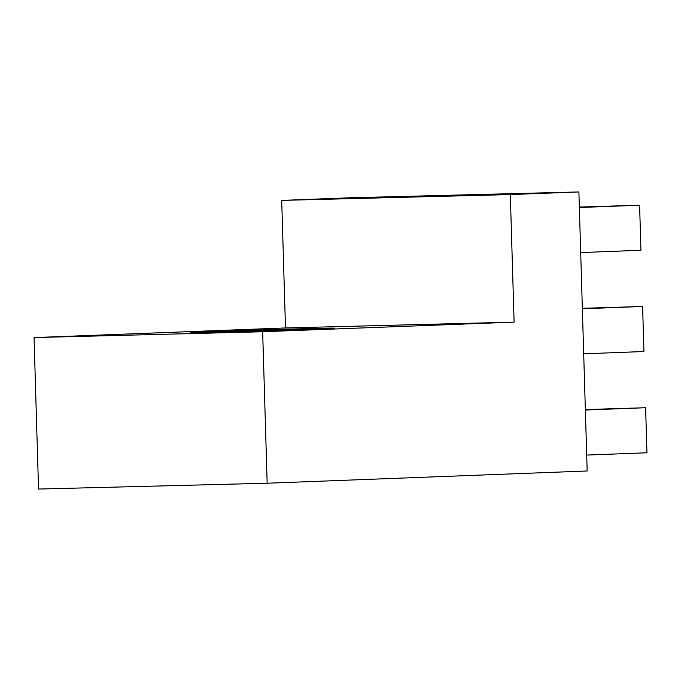 <?xml version="1.0" encoding="UTF-8"?>
<svg xmlns="http://www.w3.org/2000/svg" width="681" height="681" viewBox="0 0 681 681"><rect width="100%" height="100%" fill="white"/><g stroke="black" fill="none" stroke-linecap="round" stroke-linejoin="round"><path stroke-width="1.02" d="M510.316 194.57L281.704 200.393L350.281 197.771L578.893 191.948L510.316 194.57L514.104 322.13L285.492 327.953L281.704 200.393M203.857 331.792A71.786 0.434 -1.7 0 0 190.893 332.422A71.786 0.434 -1.7 0 0 262.662 330.719A71.786 0.434 -1.7 0 0 334.397 328.165A71.786 0.434 -1.7 0 0 284.42 329.229A71.786 0.434 -1.7 0 0 203.857 331.792M285.492 327.953L34.05 337.572L262.662 331.749L514.104 322.13M34.05 337.572L38.545 489.052L267.156 483.229L262.662 331.749M267.156 483.229L587.175 470.988L578.893 191.948M580.689 252.574L640.94 250.267L639.604 205.219L579.335 207.058M639.604 205.219L579.352 207.526M583.694 353.822L643.945 351.515L642.609 306.476L582.34 308.306M642.609 306.476L582.357 308.774M586.699 455.078L646.95 452.771L645.614 407.723L585.345 409.562M645.614 407.723L585.362 410.03"/></g></svg>

